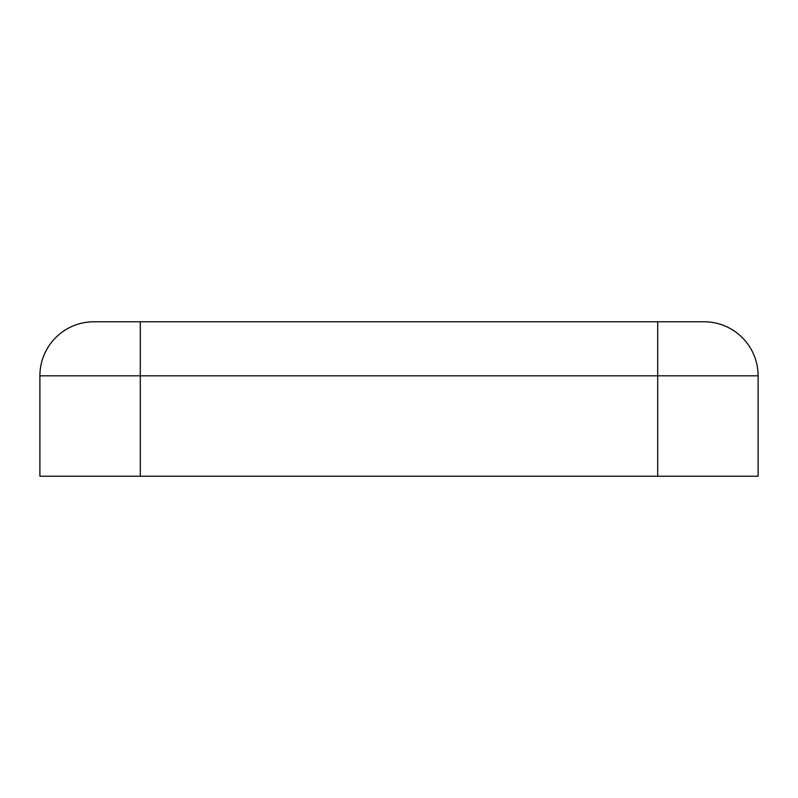 <?xml version="1.0" encoding="UTF-8"?>
<svg xmlns="http://www.w3.org/2000/svg" width="798" height="798" viewBox="0 0 798 798"><rect width="100%" height="100%" fill="white"/><g stroke="black" fill="none" stroke-linecap="round" stroke-linejoin="round"><path stroke-width="1.2" d="M93.955 321.774A54.055 54.055 0 0 0 39.9 375.828A54.055 54.055 0 0 1 93.955 321.774L140.298 321.774L140.298 476.226L758.1 476.226L758.1 375.828L657.702 375.828L657.702 476.226M704.045 321.774A54.055 54.055 0 0 1 758.1 375.828A54.055 54.055 0 0 0 704.045 321.774L140.298 321.774M657.702 321.774L657.702 375.828L39.9 375.828L39.9 476.226L140.298 476.226"/></g></svg>
